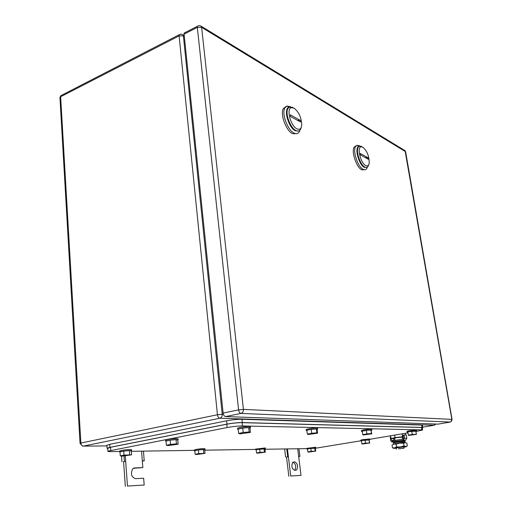 <?xml version="1.0" encoding="UTF-8"?>
<svg xmlns="http://www.w3.org/2000/svg" width="512" height="512" viewBox="0 0 512 512"><rect width="100%" height="100%" fill="white"/><g stroke="black" fill="none" stroke-linecap="round" stroke-linejoin="round"><path stroke-width="0.77" d="M286.374 457.037L288.378 456.723L286.374 457.037M284.627 448.96L285.6 457.011M298.669 456.582L299.923 456.346L298.65 456.429L297.696 448.755M286.746 448.922L287.693 456.698M287.43 448.915L290.72 476.013L301.011 475.379L298.65 456.429M298.97 448.736L299.923 456.346M301.011 475.379L290.72 476.013M286.509 457.03L288.838 476.294M296.627 469.971C298.278 466.368 297.683 463.674 294.829 461.882L292.8 462.253C291.162 465.888 291.77 468.582 294.63 470.349L296.627 469.971L294.65 470.349M294.829 461.882L292.966 462.182C295.821 463.968 296.416 466.662 294.758 470.259M123.373 461.766L125.69 461.37L123.373 461.766M121.53 456.038L121.933 461.747M142.342 461.158L144.218 460.787L142.323 460.896L141.574 451.149M124.032 455.962L124.416 461.35M125.293 455.84L127.462 486.054L144.179 485.024L143.654 478.234L135.405 478.662C131.322 476.998 130.4 473.741 132.64 468.896L134.605 467.93L142.842 467.616L142.323 460.896M143.469 451.123L144.218 460.787M142.842 467.616L133.434 468.262M144.179 485.024L127.462 486.054M123.59 461.76L125.338 486.4M360.986 146.822L362.81 147.155C367.008 150.816 369.146 156.045 369.229 162.848C368.826 165.587 367.667 166.515 365.76 165.638C360.768 163.424 356.749 147.533 360.986 146.822L359.546 146.067L361.709 146.509M368.608 164.96L368.09 166.33C367.347 167.571 366.278 167.834 364.883 167.13C360.269 165.088 355.622 151.181 358.24 147.226L359.546 146.067M368.051 157.779L360.211 153.446L360.448 154.938L368.288 159.245L368.051 157.779L365.434 157.677M359.162 146.234L357.683 147.437C355.059 151.392 359.706 165.293 364.32 167.334L366.611 167.488L364.32 167.334C358.714 164.87 354.214 147.053 358.995 146.278L357.075 145.267L355.558 146.605C352.55 151.13 357.869 167.021 363.155 169.318C364.749 170.112 365.971 169.805 366.829 168.397L367.322 167.2M361.037 146.65L359.827 146.214M356.282 145.702L354.17 147.123C351.149 151.648 356.461 167.526 361.76 169.818L364.723 169.754M359.558 145.779L357.075 145.267M291.219 107.699L294.022 108.134C298.752 111.866 301.325 117.35 301.754 124.602C301.421 128.691 299.795 130.099 296.877 128.826C290.707 126.029 286.144 108.941 291.219 107.699L289.587 106.88L292.902 107.482M301.197 127.424L300.634 129.21C299.622 131.149 298.048 131.59 295.91 130.534C290.374 128 285.043 113.709 287.802 108.691L289.587 106.88M300.333 120.378L290.246 114.81L290.477 116.48L300.557 122.022L300.333 120.378L297.261 120.211M289.184 107.066L287.194 108.947C284.435 113.958 289.76 128.25 295.309 130.778L298.65 131.014L295.309 130.778C288.371 127.667 283.264 108.499 288.986 107.13L286.81 106.042L284.742 108.128C281.581 113.869 287.68 130.195 294.022 133.05C296.461 134.24 298.259 133.734 299.418 131.526L299.885 130.291M291.987 107.546L289.766 106.97M285.958 106.515L283.232 108.762C280.064 114.502 286.163 130.81 292.512 133.658L296.704 133.67M290.573 106.714L286.81 106.042M438.176 424.122L225.568 416.576C224.269 416.326 223.456 415.155 223.11 413.069L184.09 34.157L197.318 27.366L201.626 27.341L201.267 26.291L199.674 25.626M185.338 32.442L184.192 33.03L184.09 34.157M415.949 431.514L422.624 430.016L421.869 429.875L242.483 425.965C237.958 425.978 232.838 426.502 227.13 427.533L107.885 451.162C107.539 451.494 108.499 451.648 110.771 451.622L119.693 451.488M306.918 448.614L264.979 449.261M255.706 449.402L204.71 450.182M194.406 450.342L131.328 451.309M315.322 448.262L360.826 440.8M407.994 432.851L369.818 439.29M422.624 430.016L422.234 427.648L421.478 427.501L242.125 422.656C237.6 422.656 232.486 423.174 226.784 424.211L227.13 427.533M110.765 450.33L110.56 447.283L107.699 448.39M110.56 447.283L226.784 424.211M205.018 453.363L198.746 453.6L198.406 449.99L203.366 449.53L204.672 449.786L205.018 453.363L196.48 454.528L195.13 454.298L198.746 453.6M203.712 453.126L203.366 449.53M195.13 454.298L194.797 450.701L198.406 449.99M194.822 450.97L195.968 450.368C200.89 449.581 203.91 449.344 205.037 449.664L204.678 449.837M194.368 449.997L195.885 449.466C200.806 448.678 203.827 448.442 204.954 448.774L205.03 449.594M265.306 452.154L260.032 452.358L259.661 449.075L264.058 448.659L264.934 448.896L265.306 452.154L257.459 453.216L256.538 452.998L260.032 452.358M264.429 451.936L264.058 448.659M256.538 452.998L256.173 449.728L259.661 449.075M256.205 449.99L257.382 449.421L264.941 448.934M255.674 449.101L265.274 447.93L265.363 448.704M371.77 433.83L371.411 433.491L366.88 433.914L366.368 430.387L370.893 429.978L371.77 433.83L363.149 435.002L362.746 434.669L366.88 433.914M371.411 433.491L370.893 429.978M362.746 434.669L362.234 431.162L366.368 430.387M362.291 431.539L361.562 431.418L363.802 430.778C368.243 430.054 370.963 429.824 371.949 430.074L371.258 430.368M361.434 430.56L363.674 429.901C368.115 429.178 370.829 428.941 371.821 429.197L371.949 430.054M317.587 433.19L316.858 432.813L311.712 433.274L311.206 429.37L316.346 428.922L317.075 429.325L317.587 433.19L308.128 434.483L307.347 434.112L311.712 433.274M316.858 432.813L316.346 428.922M307.347 434.112L306.848 430.227L311.206 429.37M306.899 430.65L306.24 430.464L308.429 429.805C313.504 428.966 316.595 428.717 317.709 429.069L317.082 429.37M306.125 429.555L308.307 428.832C313.376 427.987 316.467 427.744 317.581 428.102L317.702 429.024M250.432 432.397L249.158 431.962L243.219 432.48L242.746 428.109L248.672 427.603L249.952 428.064L250.432 432.397L239.968 433.85L238.618 433.427L243.219 432.48M249.158 431.962L248.672 427.603M238.618 433.427L238.15 429.075L242.746 428.109M238.202 429.523L237.651 429.261L239.712 428.595C245.658 427.597 249.248 427.347 250.483 427.859L249.965 428.128M237.549 428.301L239.597 427.507C245.536 426.502 249.126 426.259 250.362 426.778L250.47 427.744M131.584 454.835L123.994 455.11L123.706 451.104L129.382 450.592L131.296 450.867L131.584 454.835L122.24 456.128L120.275 455.885L123.994 455.11M129.677 454.586L129.382 450.592M120.275 455.885L119.994 451.891L123.706 451.104M120.013 452.154L119.725 451.942L121.082 451.52C124.55 450.746 132.544 450.208 131.571 450.803L131.296 450.944M119.667 451.085L121.011 450.522C124.48 449.747 132.467 449.21 131.501 449.818L131.565 450.675M369.734 443.008L365.472 443.142L365.024 440.064L368.96 439.693L369.734 443.008L362.227 444.019L361.869 443.77L365.472 443.142M369.414 442.758L368.96 439.693M361.869 443.77L361.427 440.704L365.024 440.064M361.472 440.998L360.845 440.909L362.79 440.397L369.286 439.981M360.845 440.909L360.73 440.147L362.682 439.629L369.773 438.982L369.888 439.738M178.138 444.205L176.422 443.866L170.496 444.39L170.131 440.154L176.051 439.635L177.766 440L178.138 444.205L168.134 445.587L166.349 445.261L170.496 444.39M176.422 443.866L176.051 439.635M166.349 445.261L165.997 441.037L170.131 440.154M166.022 441.376L165.651 441.133L167.29 440.608C173.254 439.622 176.87 439.386 178.131 439.891L177.773 440.07M165.574 440.224L167.2 439.552C173.165 438.56 176.781 438.323 178.042 438.842L178.118 439.75M416.41 434.362L412.269 434.438L411.757 431.226L415.795 430.848L416.41 434.362L408.493 435.43L408.352 435.13L412.269 434.438M416.314 434.054L415.795 430.848M408.352 435.13L407.84 431.923L411.757 431.226M407.898 432.269L407.117 432.179L409.376 431.584L415.898 431.2M407.117 432.179L406.995 431.386L409.248 430.784L416.512 430.112L416.64 430.912M315.693 451.142L311.181 451.322L310.79 448.314L314.739 447.93L315.309 448.154L315.693 451.142L308.429 452.115L307.827 451.917L311.181 451.322M315.13 450.938L314.739 447.93M307.827 451.917L307.443 448.915L310.79 448.314M307.475 449.165L308.659 448.634L315.309 448.179M306.886 448.346L315.693 447.238L315.789 447.968M422.272 427.878L422.79 427.59L422.035 427.443L242.298 422.566C237.773 422.56 232.659 423.078 226.95 424.122L109.907 447.36L107.04 448.205L107.718 448.621M422.79 427.584L422.4 425.229L421.651 425.069L241.939 419.264C237.414 419.245 232.307 419.757 226.605 420.806L109.702 444.32L106.854 445.446M398.47 448.794L403.994 448.262L398.47 448.794M396.173 447.923L403.782 446.925L403.994 448.256M394.97 440.147L394.656 438.118L396.736 437.613L402.24 437.12L402.56 439.142M403.296 436.653L395.072 437.606L391.021 438.573L394.72 438.534M402.304 437.51L403.392 437.254M402.118 433.843L402.56 436.646M405.35 433.299L405.619 435.002M394.682 435.098L395.072 437.606M390.592 435.782L391.021 438.573M393.517 448.25L392.435 447.782L392.026 445.107L393.958 444.064L399.75 443.123L405.171 442.63L406.918 443.206L407.341 445.888L405.779 446.496L394.554 447.923L396.512 446.886L400.512 446.976L404.019 445.926L405.779 446.496C406.784 446.49 406.65 446.63 405.363 446.918L405.363 446.918M403.827 447.213L405.338 446.925M392.435 447.782L394.554 447.923C393.299 448.211 393.19 448.346 394.221 448.339L396.224 448.211M404.019 445.926L403.597 443.232L405.171 442.63M396.512 446.886L396.096 444.186L399.75 443.123L403.597 443.232M393.958 444.064L396.096 444.186M405.549 440.275L406.803 438.266L406.285 435.008L404.09 434.989L403.066 435.162L403.578 438.426L403.149 439.098L403.334 440.256L404.608 438.253L404.09 434.989M390.81 437.216L390.195 437.318L390.688 440.557L391.533 441.85L403.334 440.256L405.555 440.282L402.848 440.979M392.454 442.003L392.275 440.851L403.149 439.098M395.258 441.984L394.285 442.029M391.418 438.573L391.699 440.39L392.282 440.89M395.219 441.728L402.81 440.73M393.658 438.579L393.933 440.346M393.376 442.816L404.915 441.286M404.378 442.662L405.299 442.31L402.739 442.368L394.304 443.987M134.605 467.93L133.926 468.045M106.886 445.926L83.328 446.112L219.898 418.234L434.214 425.216M422.726 427.187L434.035 425.261L435.552 424.058M184.32 36.397L183.379 35.846L222.227 414.266L223.379 414.31M59.962 97.843L60.64 96.742L80.864 443.04L80.051 443.29L82.208 445.901L83.328 446.112C81.939 445.939 81.114 444.915 80.864 443.04L217.44 414.739L222.227 414.266C222.278 416.371 221.504 417.696 219.898 418.234C218.598 417.984 217.779 416.819 217.44 414.739L179.11 35.885L183.379 35.846L183.002 34.758L181.472 34.138M62.106 95.021L60.813 95.686L59.936 97.453L80.051 443.379M184.224 35.469L181.696 34.17L179.706 34.458L60.813 95.686L60.64 96.742L179.11 35.885L179.219 34.765L180.442 34.195M223.11 413.069L238.579 409.856L243.418 409.382L201.626 27.341L405.613 151.731L404.109 150.099M225.568 416.576L241.03 413.414C242.682 412.864 243.482 411.52 243.418 409.382L451.859 419.373L405.056 150.682L200.781 25.965L199.066 25.613L197.414 26.24L197.318 27.366L238.579 409.856C238.931 411.968 239.75 413.152 241.03 413.414L450.285 422.042M451.021 421.677L451.859 419.373C451.974 420.813 451.392 421.715 450.112 422.08L438.029 424.147M198.611 25.683L184.192 33.03M421.478 427.501L421.869 429.875M242.483 425.965L242.125 422.656M421.651 425.069L422.035 427.443M241.939 419.264L242.298 422.566M226.605 420.806L226.95 424.122M109.702 444.32L109.907 447.36M406.803 438.266L404.608 438.253M393.741 440.384L391.699 440.39M392.48 442.035L394.714 442.029M434.893 424.883L435.706 424.064M357.683 147.437L358.24 147.226M354.17 147.123L355.558 146.605M287.194 108.947L287.802 108.691M283.232 108.762L284.742 108.128M452.051 419.418L405.613 151.731M107.686 448.134L107.885 451.162M194.445 450.816L194.362 449.914M255.757 449.869L255.667 449.056M361.562 431.418L361.434 430.541M306.24 430.464L306.118 429.498M237.651 429.261L237.536 428.179M119.725 451.942L119.654 450.944M165.651 441.133L165.562 440.077M306.976 449.075L306.88 448.326M106.842 445.178L107.04 448.205M396.384 449.254L396.173 447.917M395.302 442.266L395.194 441.562M402.893 441.261L402.784 440.557M404.902 441.254L405.299 442.31M393.382 442.765L393.325 443.885M395.155 443.398L395.136 443.827"/></g></svg>
